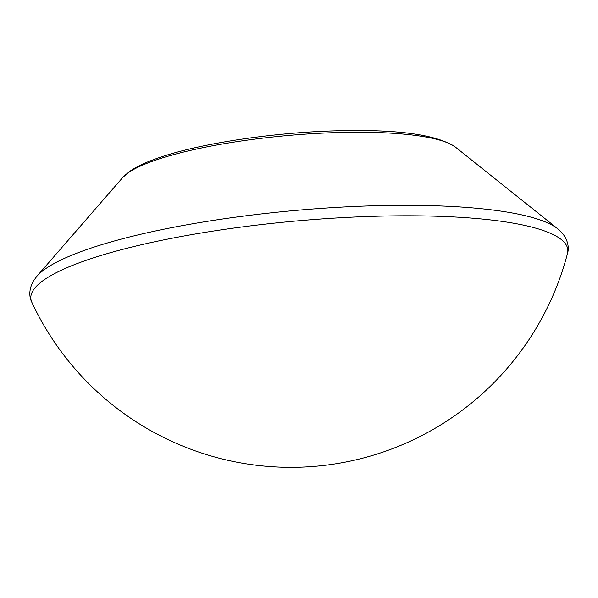 <?xml version="1.0" encoding="UTF-8"?>
<svg xmlns="http://www.w3.org/2000/svg" width="598" height="598" viewBox="0 0 598 598"><rect width="100%" height="100%" fill="white"/><g stroke="black" fill="none" stroke-linecap="round" stroke-linejoin="round"><path stroke-width="0.9" d="M36.889 276.261L33.398 281.03C27.68 291.308 30.154 299.224 31.851 302.319L31.851 302.319A269.593 53.252 -5.2 0 1 84.131 261.02A269.593 53.252 -5.2 0 1 459.944 217.298A269.593 53.252 -5.2 0 1 567.472 253.574C568.578 250.226 569.588 241.996 562.113 232.914L557.807 228.855A267.022 52.744 -5.2 0 0 353.777 206.512A267.022 52.744 -5.2 0 0 85.178 250.106A267.022 52.744 -5.2 0 0 36.889 276.261L122.657 177.584A170.692 33.712 -5.2 0 1 153.522 160.869A170.692 33.712 -5.2 0 1 325.215 133.003A170.692 33.712 -5.2 0 1 455.639 147.28L557.807 228.855M122.657 177.584L129.243 171.716C135.851 167.021 145 162.619 156.706 158.507C197.632 143.729 273.361 132.263 338.348 130.768C398.096 129.205 437.198 134.707 455.639 147.28M31.851 302.319A285.814 285.814 0 0 0 567.472 253.574"/></g></svg>
